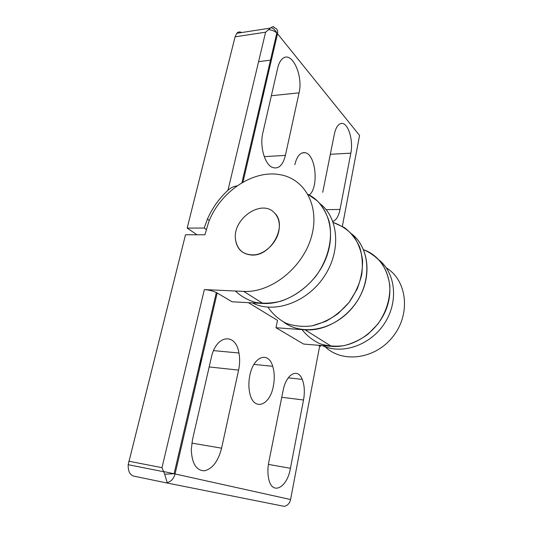 <?xml version="1.0" encoding="UTF-8"?>
<svg xmlns="http://www.w3.org/2000/svg" width="533" height="533" viewBox="0 0 533 533"><rect width="100%" height="100%" fill="white"/><g stroke="black" fill="none" stroke-linecap="round" stroke-linejoin="round"><path stroke-width="0.8" d="M217.178 292.983L216.331 292.53L174.091 473.744L175.064 473.957L217.178 292.983L232.062 301.778L262.962 303.457L243.694 291.391C270.884 293.03 302.837 267.766 311.425 236.799C320.333 205.865 304.443 178.069 279.052 174.544C251.962 169.974 219.543 192.653 208.563 222.414L204.925 234.793L185.504 234.747L128.2 464.696C127.987 471.105 129.839 474.916 133.75 476.129L166.776 482.951L167.149 482.585C171.073 481.639 173.711 478.761 175.064 473.957L290.585 499.534C289.659 503.372 287.534 505.644 284.209 506.35L166.776 482.951M201.081 357.943L200.042 365.971M243.694 291.391L204.346 289.586C208.689 289.905 212.687 290.885 216.331 292.53M251.789 255.047C242.142 254.234 236.685 248.858 235.426 238.924C232.834 218.377 261.903 198.636 274.482 212.94C288.06 225.093 271.277 256.513 251.789 255.047M128.773 461.198L161.972 467.668L164.704 474.203L167.149 482.585M320.14 345.417C320.806 346.437 320.653 346.65 319.667 346.057L318.374 345.271M248.425 302.664L277.513 320.38L275.987 327.735L303.597 344.045L331.466 346.357C354.205 348.475 379.723 330.36 387.364 305.935C395.226 281.557 383.9 256.726 363.519 249.684C370.655 252.769 376.758 257.326 381.828 263.349C386.105 270.104 388.784 277.72 389.876 286.208C390.143 299.673 386.099 312.338 377.737 324.204L368.036 334.178C360.548 339.641 352.56 343.459 344.085 345.624C335.603 346.75 327.555 346.117 319.933 343.732C312.811 340.394 306.841 335.69 302.024 329.614M249.864 375.292C248.631 381.275 248.545 386.978 249.604 392.388C253.135 411.776 269.905 406.213 273.349 386.099C274.742 378.856 274.528 372.254 272.716 366.304C268.459 351.054 253.635 355.964 249.864 375.292M221.581 448.18L238.604 370.109C239.85 364.206 239.963 358.502 238.944 353.006C235.846 332.512 216.165 334.424 211.321 357.55L192.493 439.685L191.287 449.612C191.88 463.397 196.204 470.466 204.272 470.819C212.394 468.953 218.164 461.405 221.581 448.18L191.833 443.11M290.432 468.287L303.524 399.99C304.923 392.035 304.49 385.166 302.231 379.376C297.84 367.677 286.168 373.833 283.096 390.589L268.825 461.978C267.679 467.927 267.599 473.397 268.592 478.387C271.857 496.09 287.234 487.968 290.432 468.287L268.405 464.396M283.922 322.245C302.897 336.57 335.657 329.694 353.839 305.909C372.261 282.31 370.635 248.804 351.893 234.067C367.417 246.499 371.821 271.983 361.081 294.196C350.441 316.435 326.276 331.499 305.083 329.834L275.987 327.735M262.962 303.457C287.114 305.009 315.263 285.362 325.856 258.645C336.636 231.962 328.035 204.072 307.987 194.358L317.455 200.988C322.798 206.791 326.736 213.746 329.254 221.868C332.985 238.817 328.161 259.185 316.169 275.768C306.608 287.753 294.203 296.661 280.971 301.158C272.123 303.33 263.622 303.75 255.467 302.418C247.732 300.106 241.029 296.301 235.353 291.011M241.522 32.566C239.737 31.52 238.151 31.767 236.752 33.306L235.08 36.844L187.17 228.097L197.03 234.773M263.602 89.744L262.742 96.606M187.17 228.097L204.192 228.037L206.244 229.476M325.21 346.796C342.472 363.579 375.665 359.249 393.221 336.243C411.096 313.477 406.926 280.225 386.232 267.793M342.359 226.292L359.568 135.442L277.513 33.732C278.106 30.341 276.927 28.309 273.989 27.636C274.062 26.357 273.096 26.337 271.084 27.576L265.601 32.187L235.08 36.844M204.192 228.037L207.437 219.083C212.241 208.09 219.09 198.483 227.977 190.274C230.656 187.789 233.707 186.317 237.138 185.864M309.233 195.011C318.981 187.743 315.969 154.483 305.216 152.718C300.439 152.032 296.974 156.022 294.809 164.697M332.845 221.422C336.243 220.169 338.642 216.178 340.041 209.436L350.827 153.151C353.526 140.559 348.276 122.857 341.713 123.429C338.328 123.743 335.89 127.267 334.384 133.996L322.731 192.313M277.713 67.997L262.802 133.037C259.611 145.842 264.548 163.784 271.923 167.222C278.239 169.647 282.737 165.71 285.415 155.403L299.053 92.849C303.41 75.793 291.997 50.582 282.75 58.517C280.465 60.336 278.786 63.5 277.713 67.997M320.066 203.719C338.895 218.144 341.36 251.523 323.771 277.147C306.402 302.904 273.569 314.004 252.356 302.884C273.569 314.004 306.402 302.904 323.771 277.147C341.36 251.523 338.895 218.144 320.066 203.719M267.939 307.195C272.663 314.064 278.746 319.44 286.194 323.311C294.249 326.136 302.884 326.982 312.091 325.863L325.71 321.399C334.524 316.595 342.346 310.233 349.155 302.298L357.13 289.093C360.874 279.539 362.687 269.991 362.573 260.444C361.321 251.236 358.296 243.088 353.506 235.999C347.849 229.776 341.087 225.252 333.212 222.441L344.425 227.578C351.014 232.674 356.117 239.217 359.742 247.205C362.32 255.827 362.973 265.014 361.707 274.768C359.289 284.529 355.105 293.703 349.155 302.298L338.395 313.351C330.114 319.387 321.339 323.558 312.091 325.863C302.884 326.982 294.249 326.136 286.194 323.311C278.746 319.44 272.663 314.064 267.939 307.195M379.156 260.077C395.826 273.589 398.677 302.224 384.26 323.804C370.015 345.491 341.893 354.871 322.285 345.597C341.893 354.871 370.015 345.491 384.26 323.804C398.677 302.224 395.826 273.589 379.156 260.077M278.779 231.362C276.407 242.715 265.96 253.142 255.414 254.781C243.847 255.587 237.185 250.303 235.426 238.924C232.834 218.377 261.903 198.636 274.482 212.94C278.792 217.624 280.225 223.767 278.779 231.362M161.972 467.668L204.346 289.586M290.585 499.534L319.667 346.057M331.466 346.357L305.083 329.834M164.704 474.203L174.091 473.744L163.691 471.572M209.169 366.951L238.604 370.109M281.757 397.285L303.524 399.99M265.601 32.187L227.977 190.274M268.425 29.668C271.803 29.928 274.608 31.041 276.827 32.993L277.513 33.732L242.968 182.179M330.327 154.31L350.827 153.151M326.109 209.669L340.041 209.436M271.357 95.72L299.053 92.849M264.261 156.622L285.415 155.403M128.2 464.696L163.771 471.732M253.948 364.399L272.716 366.304M213.566 350.621L238.944 353.006M288.213 377.85L302.231 379.376M236.752 33.306L270.384 28.096M241.909 182.792L276.827 32.993C275.541 30.421 273.629 28.615 271.084 27.576M207.437 219.083L209.349 220.462M302.131 152.898L305.216 152.718M341.247 123.463L341.713 123.429M258.585 61.675L271.404 60.002"/></g></svg>
